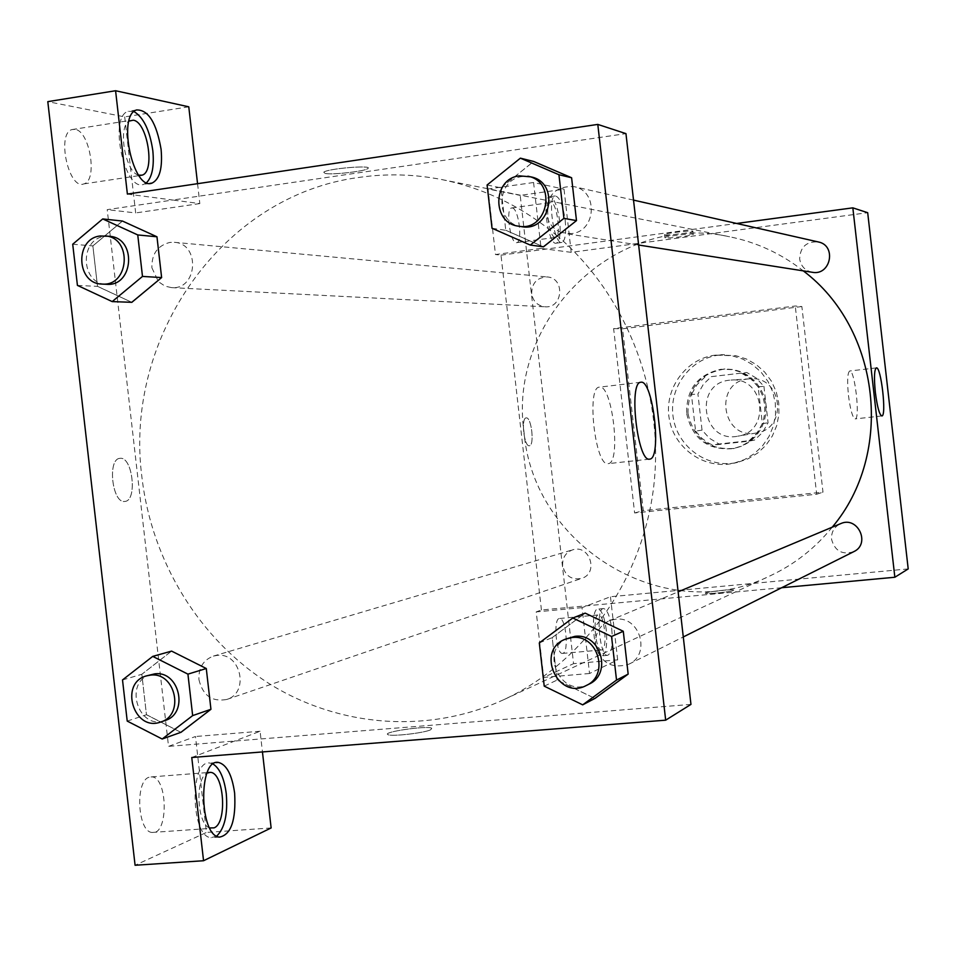 <?xml version="1.0" encoding="UTF-8"?>
<svg xmlns="http://www.w3.org/2000/svg" width="956" height="956" viewBox="0 0 956 956"><rect width="100%" height="100%" fill="white"/><g stroke="black" fill="none" stroke-linecap="round" stroke-linejoin="round"><path stroke-width="0.72" stroke-dasharray="4.78 3.58" d="M748.428 378.935C713.188 381.814 721.589 440.238 756.22 432.996C788.652 428.814 782.211 375.194 749.719 378.815L748.428 378.935M729.655 380.189C693.22 383.177 701.931 443.704 737.733 436.199C771.265 431.885 764.585 376.329 730.993 380.07L729.655 380.189M763.928 386.344L768.074 422.767L762.541 432.471L754.499 440.107L718.984 444.002L709.519 438.326L702.039 430.128L697.916 393.98L703.365 384.3L711.324 376.64L746.791 372.481L756.351 378.122L763.928 386.344L758.144 386.833L762.338 423.663L768.074 422.767M702.039 430.128L695.598 431.108L691.427 394.541L697.916 393.98M711.324 376.64L746.791 372.481M704.978 377.023L696.936 384.766L691.427 394.541M695.598 431.108L701.943 438.362L708.432 443.034L712.734 445.149L718.984 444.002M762.338 423.663L756.746 433.486L748.62 441.206L712.734 445.149M758.144 386.833L750.496 378.516L740.828 372.804M687.997 413.446C687.818 387.825 700.139 373.007 724.947 369.004L733.3 369.53L741.354 371.86L748.763 375.887L755.18 381.42L760.307 388.232L763.916 395.999L765.816 404.364L765.947 412.932L764.286 421.333L760.916 429.16L755.993 436.055L749.743 441.732L742.465 445.902L734.483 448.388C709.185 450.336 693.686 438.696 687.997 413.446M686.683 413.613C692.383 438.912 707.906 450.575 733.264 448.627L741.259 446.129L748.56 441.947L754.822 436.271L759.745 429.352L763.127 421.5L764.788 413.088L764.669 404.496L762.757 396.119L759.148 388.339L754.009 381.516L747.568 375.959L740.147 371.92L732.069 369.59L720.967 369.279C697.665 374.489 686.241 389.259 686.683 413.613M748.62 441.206L754.499 440.107M719.342 355.035C689.945 358.321 668.065 388.53 673.311 418.119C678.043 447.802 708.599 469.073 737.458 462.417L748.034 458.832L757.654 453.06L765.875 445.341L772.34 436.032L776.762 425.516L778.925 414.283L778.734 402.811L776.2 391.613L771.444 381.205L764.657 372.039L756.172 364.523L746.361 358.978L735.642 355.644L719.342 355.035M715.554 355.106C685.966 358.428 663.942 388.829 669.224 418.632C673.992 448.507 704.739 469.934 733.778 463.23L744.437 459.621L754.117 453.813L762.398 446.046L768.899 436.665L773.344 426.089L775.519 414.761L775.328 403.217L772.783 391.948L767.991 381.468L761.167 372.243L752.623 364.666L742.74 359.086L731.961 355.728L715.554 355.106M801.869 306.541L622.571 328.804L643.292 510.659L822.985 492.161L801.869 306.541L795.261 306.016L613.621 328.589L634.617 512.966L816.675 494.252L795.261 306.016M816.675 494.252L822.985 492.161M908.2 568.916L610.466 596.735L582.025 607.658L589.529 673.502L617.66 659.855L573.564 663.655L520.195 195.383L564.028 189.192L571.222 252.348L867.69 212.698M617.66 659.855L610.466 596.735M611.792 629.287C613.071 644.834 611.637 653.522 607.514 655.362C599.352 656.449 595.349 607.395 603.678 608.566C607.347 609.629 610.059 616.536 611.792 629.287M606.247 629.777C604.503 617.038 601.778 610.143 598.086 609.08C589.697 607.908 593.676 656.939 601.898 655.852C606.068 654.012 607.514 645.324 606.247 629.777M602.053 649.865L601.455 649.996C595.289 650.821 592.29 614.051 598.587 614.911C604.407 614.015 607.801 648.12 602.053 649.865M563.048 653.271L562.427 653.414C555.938 654.251 553.022 617.648 559.63 618.484C565.749 617.552 569.095 651.502 563.048 653.271M589.529 673.502L543.689 677.386L573.564 663.655M582.025 607.658L536.22 611.888L543.689 677.386M781.673 587.725L541.431 609.988L536.22 611.888M565.199 220.346C566.37 233.204 565.283 240.565 561.925 242.43C554.074 245.417 546.975 196.697 555.185 195.944C559.607 196.805 562.953 204.943 565.199 220.346M571.222 252.348L541.084 248.393L533.579 182.512L564.028 189.192M559.678 221.111C557.42 205.719 554.062 197.593 549.604 196.721C541.335 197.486 548.445 246.182 556.356 243.183C559.738 241.318 560.849 233.957 559.678 221.111M555.054 237.399C549.103 237.446 544.585 202.983 550.489 202.541L551.086 202.529C557.073 202.887 561.447 236.969 555.556 237.375L555.054 237.399M512.297 207.954C518.582 208.265 522.968 242.191 516.778 242.645C510.516 244.927 505.15 208.575 511.675 207.966L512.297 207.954M533.579 182.512L488.014 189.001L520.195 195.383M541.084 248.393L495.483 254.535L488.014 189.001M541.431 609.988L500.992 255.168L495.483 254.535M500.992 255.168L736.682 223.465M634.617 512.966L643.292 510.659M613.621 328.589L622.571 328.804M733.455 590.402L733.754 590.067C733.133 588.729 703.425 592.158 705.397 593.341C705.755 594.513 730.814 591.895 733.455 590.402C730.814 591.895 705.755 594.513 705.397 593.341C703.425 592.158 733.133 588.717 733.754 590.055L733.455 590.402M848.462 395.437C850.35 409.909 852.585 417.736 855.154 418.907C860.46 419.481 854.76 369.267 849.729 370.988C847.47 372.709 847.052 380.858 848.462 395.437M526.206 417.903L526.182 417.903C520.805 417.82 524.115 447.014 529.349 445.747C534.739 445.831 531.464 416.732 526.206 417.903C531.464 416.732 534.739 445.831 529.349 445.747C524.127 447.014 520.817 417.82 526.194 417.903L526.182 417.903M664.934 234.841C668.041 235.618 692.789 232.571 692.909 231.388C694.594 229.846 664.826 233.192 664.54 234.567L664.934 234.841M665.28 237.853L664.886 237.59C665.173 236.228 694.94 232.882 693.255 234.399C693.136 235.558 668.387 238.606 665.28 237.853M812.277 272.281C805.131 270.703 800.937 266.27 799.658 258.968C800.208 246.935 806.41 241.259 818.276 241.94M531.655 293.695C531.823 283.036 537.009 277.443 547.214 276.941C565.235 277.861 563.06 308.489 545.099 306.804C537.583 305.824 533.101 301.451 531.655 293.695M853.732 551.672C842.26 555.173 834.863 551.062 831.565 539.351C831.158 532.062 834.182 526.828 840.647 523.649M562.642 565.594C562.295 557.766 565.641 552.52 572.656 549.843C589.721 544.012 599.006 573.265 581.702 578.38C571.592 580.268 565.235 576.002 562.642 565.594M832.234 527.186C815.098 548.242 794.448 564.446 770.285 575.763C665.926 627.733 533.329 547.358 524.031 432.279C507.373 318.898 616.728 211.216 729.571 236.765C756.59 242.226 781.16 253.603 803.279 270.871M557.24 235.869C522.753 206.938 484.262 188.165 441.78 179.573C414.151 174.147 386.594 173.43 359.133 177.41C222.533 195.12 123.276 337.599 141.966 477.594C151.801 561.602 199.493 639.624 269.257 683.683C339.177 727.325 428.491 734.363 504.218 699.469C583.614 662.52 642.552 580.017 653.737 486.377C664.683 392.725 626.67 294.95 557.264 235.893M561.435 232.535C552.843 229.082 547.824 222.605 546.354 213.104C547.107 194.546 556.38 185.739 574.162 186.671C598.456 190.901 596.269 231.495 571.652 233.575L561.471 232.547M198.956 679.728C202.803 695.526 212.065 702.11 226.751 699.469C249.779 692.885 240.793 652.028 217.072 655.398L213.391 656.103C203.198 660.022 198.394 667.897 198.956 679.728M151.896 267.8L158.457 281.709L165.018 286.143L171.506 287.625C197.605 290.134 200.545 243.601 174.327 242.31L169.893 242.418C157.573 245.549 151.562 254.009 151.896 267.8M595.552 644.81C600.559 662.867 611.673 669.331 628.893 664.181C651.287 654.358 639.851 615.748 615.592 619.201L609.115 620.814C599.424 625.594 594.907 633.601 595.552 644.81M127.387 194.08L172.773 200.031L107.215 209.639L168.543 746.361L195.478 736.502L206.436 832.449L135.083 865.264M197.557 183.683L199.828 203.58L172.773 200.031L625.953 133.625M690.961 704.405L168.543 746.361M120.014 458.342L119.894 458.354C107.168 458.796 112.222 503.776 124.746 501.434C137.616 501.171 132.669 456.12 120.014 458.342C132.681 456.12 137.628 501.171 124.758 501.434C112.234 503.776 107.168 458.796 119.906 458.354L120.026 458.342M149.017 777.252C134.832 781.1 137.664 832.162 152.135 832.449C168.591 835.652 168.005 777.073 151.681 776.87L149.017 777.252M74.974 129.347L71.903 129.586C56.285 133.721 68.82 190.34 83.829 183.899C97.978 180.804 89.9 130.757 74.974 129.347M188.774 106.809L124.698 116.895L47.8 101.647M124.698 116.895L135.668 212.937L107.215 209.639M209.651 827.944C197.032 824.311 194.845 778.495 206.974 773.129M213.128 764.059L209.997 763.079C189.587 759.004 190.459 836.679 211.013 837.695L216.677 836.118M138.596 175.151C125.571 172.63 117.469 127.507 128.952 121.125M133.983 111.577L128.14 111.302C108.303 116.775 124.734 192.73 143.77 184.305L146.638 182.62M199.828 203.58L135.668 212.937M191.762 757.499L260.092 731.256L262.446 751.93M271.134 827.956L206.436 832.449M260.092 731.256L195.478 736.502M146.471 714.682L180.887 732.332L146.459 714.73L141.835 674.279L171.614 651.108L206.257 668.579M127.22 721.087L146.459 714.73L141.835 674.279L171.483 651.144M544.227 686.145L557.049 680.098L594.883 698.43L557.061 680.051L552.198 637.616L584.964 613.214M557.049 680.098L552.198 637.616L585.168 613.131L623.264 631.318M492.029 228.269L505.772 230.312L543.414 246.815L505.796 230.265M487.094 184.998L500.932 187.818L505.772 230.312L500.932 187.818L533.663 161.421L571.592 177.804M97.524 286.334L131.761 302.311L97.5 286.382L92.875 245.907L122.476 221.051L156.939 236.837M77.424 285.402L97.5 286.382L92.875 245.907L122.404 221.039M608.315 463.624C621.484 462.871 612.222 383.631 599.376 387.144C586.231 386.917 595.23 466.683 608.016 463.66L608.315 463.624M325.1 173.442C332.365 175.056 365.479 171.255 367.869 168.519C373.485 164.755 327.322 168.579 323.761 172.2L325.1 173.442L323.761 172.2C327.322 168.579 373.485 164.755 367.869 168.531C365.479 171.267 332.365 175.067 325.1 173.454M430.798 729.727L431.718 728.233C427.559 725.353 381.575 732.045 387.933 734.626C390.956 736.837 424.56 732.989 430.798 729.727C424.56 732.989 390.956 736.837 387.933 734.614C381.575 732.033 427.559 725.341 431.718 728.221L430.798 729.715M530.819 176.86L522.478 176.525C495.65 179.083 494.802 223.764 521.498 226.632M500.932 187.818L533.687 161.468M568.031 638.046C538.192 649.327 560.873 699.433 588.98 684.149M539.292 642.91L552.198 637.616M109.39 236.287L104.742 236.407C79.085 238.845 80.734 284.207 106.463 284.291M72.716 244.222L92.875 245.907M150.857 674.589C123.145 681.628 138.178 730.826 164.934 720.561M122.511 679.943L141.835 674.279M749.719 378.815L730.993 380.07M756.22 432.996L737.733 436.199M733.264 448.627L734.483 448.388M723.704 369.064L724.947 369.004M733.778 463.23L737.458 462.417M720.752 354.748L724.517 354.664M603.678 608.566L598.086 609.08M607.514 655.362L601.898 655.852M562.427 653.414L601.455 649.996M559.63 618.484L598.587 614.911M555.185 195.944L549.604 196.721M561.925 242.43L556.356 243.183M516.778 242.645L555.556 237.375M511.675 207.966L550.489 202.541M876.365 367.893L849.729 370.988M881.814 415.944L855.154 418.907M664.54 234.567L664.886 237.59M692.909 231.388L693.255 234.399M504.218 699.469L770.285 575.763M441.78 179.573L729.571 236.765M633.529 200.115L574.162 186.671M638.644 245.023L565.319 233.515M226.751 699.469L581.702 578.38M213.391 656.103L572.656 549.843M171.506 287.625L545.099 306.804M174.327 242.31L547.214 276.941M628.893 664.181L683.277 636.959M609.115 620.814L678.139 591.848M152.135 832.449L211.061 828.326M151.681 776.87L208.492 772.508M216.104 762.601L209.997 763.079M219.51 837.109L211.013 837.695M83.829 183.899L140.257 175.426M71.903 129.586L130.279 120.42M136.553 109.964L128.14 111.302M149.913 183.385L143.77 184.305M640.795 382.269L599.376 387.144M649.483 459.155L608.016 463.66"/><path stroke-width="1.43" d="M736.682 223.465L852.836 207.846L867.69 212.698L908.2 568.916L894.852 577.245L781.673 587.725M875.349 392.378C873.915 377.763 874.262 369.602 876.365 367.893C881.073 366.208 886.798 416.565 881.814 415.944C879.389 414.761 877.238 406.898 875.349 392.378M852.836 207.846L894.852 577.245M633.529 200.115L818.276 241.94C836.882 245.345 830.8 275.997 812.277 272.281L638.644 245.023M678.139 591.848L840.647 523.649C857.735 515.619 870.976 543.916 853.732 551.672L683.277 636.959M803.279 270.871C880.548 328.816 894.625 453.526 832.234 527.186M597.799 124.411L625.953 133.625L690.961 704.405L665.675 720.179L191.762 757.499L203.556 860.735L135.083 865.264L47.8 101.647L115.58 90.736L127.387 194.08L597.799 124.411L665.675 720.179M206.974 773.129L210.308 772.364C224.098 772.352 227.564 823.044 214.06 827.86L209.651 827.944M216.677 836.118C224.708 828.338 227.91 814.189 226.273 793.683C224.218 778.339 219.844 768.457 213.128 764.059M234.626 793.062C236.12 820.117 231.077 834.803 219.51 837.109C199.099 836.082 198.155 758.323 218.434 762.422C226.608 764.525 232.009 774.73 234.626 793.062M128.952 121.125L133.219 120.193C147.511 121.747 155.517 172.152 141.99 175.163L138.596 175.151M146.638 182.62C152.231 176.8 154.286 166.141 152.817 150.63C149.805 130.351 143.519 117.325 133.983 111.577M161.098 149.363C162.687 167.945 159.7 179.178 152.147 183.05C133.243 191.463 116.847 115.425 136.553 109.964C148.311 109.665 156.497 122.786 161.098 149.363M197.557 183.683L188.774 106.809L115.58 90.736M262.446 751.93L271.134 827.956L203.556 860.735M152.733 656.39L187.926 674.135L192.658 715.602L162.173 739.012L127.22 721.087L122.511 679.943L152.733 656.39L171.614 651.108L206.281 668.519L210.941 709.292L180.923 732.368M572.799 618.006L611.553 636.493L616.524 680.086L582.694 704.847L544.227 686.145L539.292 642.91L572.799 618.006L585.168 613.131L623.276 631.271L628.164 674.1L594.919 698.478M520.387 158.158L558.937 174.733L563.909 218.362L530.293 245.059L492.029 228.269L487.094 184.998L520.387 158.158L533.687 161.468L571.604 177.756L576.492 220.609L543.45 246.863M102.734 218.936L137.748 234.937L142.492 276.427L112.187 301.594L77.424 285.402L72.716 244.222L102.734 218.936L122.476 221.051L156.963 236.789L161.624 277.575L131.785 302.359M649.769 459.119L649.483 459.155C637.449 462.106 628.403 381.946 640.795 382.269C652.888 378.827 662.173 458.45 649.769 459.119M518.487 226.166L521.498 226.632C550.883 232.595 560.371 182.238 530.819 176.86L519.466 175.856C492.531 178.414 491.683 223.286 518.487 226.166C547.979 232.141 557.503 181.58 527.843 176.191M530.293 245.059L543.414 246.815L576.492 220.609L571.604 177.756L558.937 174.733M563.909 218.362L576.492 220.609M586.231 685.524L588.98 684.149C612.665 673.765 600.535 632.729 574.891 636.349L565.211 639.241C535.252 650.558 558.017 700.868 586.231 685.524C610 675.103 597.835 633.9 572.082 637.533L565.211 639.241M582.694 704.847L594.883 698.43L628.164 674.1L623.276 631.271L611.553 636.493M616.524 680.086L628.164 674.1M102.005 284.063L106.463 284.291C133.9 286.931 136.947 237.638 109.39 236.287L100.261 235.989C74.532 238.438 76.193 283.98 102.005 284.063C129.538 286.716 132.585 237.219 104.945 235.869M112.187 301.594L131.761 302.311L161.624 277.575L156.963 236.789L137.748 234.937M142.492 276.427L161.624 277.575M160.704 722.007L164.934 720.561C189.145 713.654 179.656 670.335 154.729 673.861L146.567 675.856C118.771 682.919 133.852 732.308 160.704 722.007C184.986 715.076 175.462 671.59 150.451 675.127L146.567 675.856M162.173 739.012L180.887 732.332L210.941 709.292L206.281 668.519L187.926 674.135M192.658 715.602L210.941 709.292M208.492 772.508L210.308 772.364M218.434 762.422L216.104 762.601M140.257 175.426L141.99 175.163M152.147 183.05L149.913 183.385"/></g></svg>
